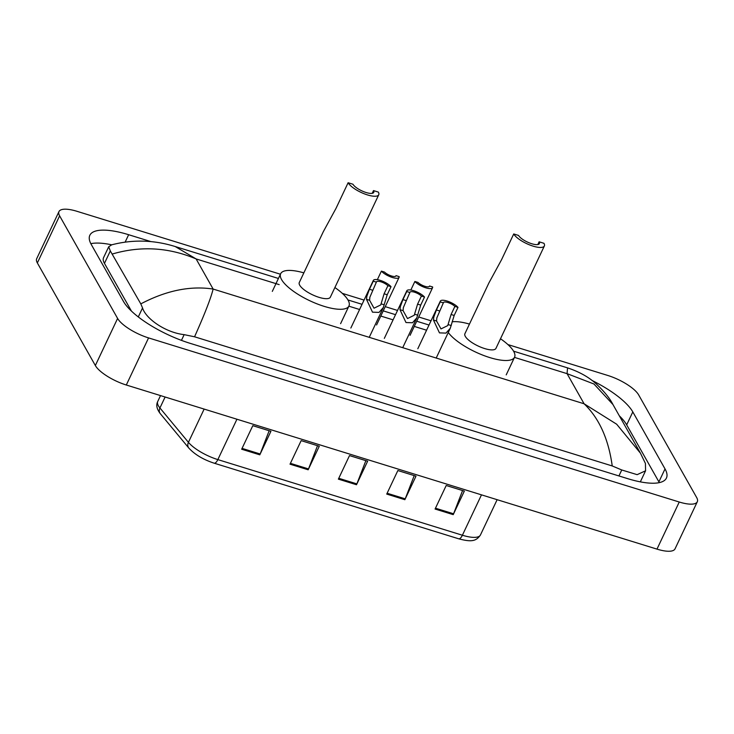 <?xml version="1.0" encoding="UTF-8"?>
<svg xmlns="http://www.w3.org/2000/svg" width="734" height="734" viewBox="0 0 734 734"><rect width="100%" height="100%" fill="white"/><g stroke="black" fill="none" stroke-linecap="round" stroke-linejoin="round"><path stroke-width="1.1" d="M507.919 344.576L607.697 375.432A27.47 8.716 -154.7 0 1 638.653 394.91L696.649 497.505A27.47 8.716 -154.7 0 1 697.3 501.762L675.032 548.858A27.47 8.716 -154.7 0 1 656.985 549.124L126.303 385.011A27.47 8.716 -154.7 0 1 95.347 365.532L37.351 262.946A27.47 8.716 -154.7 0 1 36.7 258.68L58.968 211.585A27.47 8.716 -154.7 0 1 77.015 211.319L280.416 274.222M697.3 501.762A27.47 8.716 -154.7 0 1 679.253 502.019L148.562 337.906A27.47 8.716 -154.7 0 1 117.605 318.437L59.619 215.842A27.47 8.716 -154.7 0 1 58.968 211.585M342.31 293.361L364.046 300.087M385.24 306.638L397.534 310.445M418.729 316.996L431.023 320.795M151.011 241.633L128.643 234.715A59.05 18.735 25.3 0 0 89.832 235.275A59.05 18.735 25.3 0 0 91.245 244.44L123.459 301.426A59.05 18.735 25.3 0 0 190.023 343.301L627.625 478.632A59.05 18.735 25.3 0 0 666.426 478.073A59.05 18.735 25.3 0 0 665.022 468.907L632.809 411.912A59.05 18.735 25.3 0 0 591.989 380.432M111.706 244.817A59.05 18.735 25.3 0 0 90.823 243.67M659.316 482.633A59.05 18.735 25.3 0 0 658.903 481.862L626.68 424.867A59.05 18.735 25.3 0 0 619.312 415.793M612.229 465.952C608.514 438.96 599.127 418.233 584.09 403.773L616.67 424.215L640.452 453.19L645.425 463.457L645.571 470.788L637.149 474.659L621.753 469.971L612.229 465.952L194.556 336.787L184.151 334.649C165.554 332.585 145.8 318.749 142.543 307.941L140.809 303.885L110.329 250.945L108.705 246.771L103.577 257.616A37.076 11.762 25.3 0 0 104.457 263.368L131.432 311.078M640.323 481.862A37.076 11.762 25.3 0 0 640.443 481.632L645.571 470.788M108.705 246.771L111.742 244.807C132.826 239.357 153.993 239.935 175.243 246.551L196.116 258.937C168.783 247.376 140.946 245.707 112.577 253.946M140.809 303.885C166.168 290.536 190.271 285.59 213.135 289.058C210.897 298.169 204.703 314.079 194.556 336.787M640.452 453.19L612.936 404.507L593.971 384.01L567.061 373.652L567.556 367.872L513.561 351.173M241.66 449.226L252.799 425.674L270.929 431.289L259.799 454.832L241.66 449.226M386.726 494.083L397.856 470.54L415.994 476.146L404.856 499.698L386.726 494.083M435.078 509.038L446.208 485.495L464.347 491.101L453.217 514.644L435.078 509.038M290.022 464.182L301.151 440.629L319.281 446.235L308.152 469.788L290.022 464.182M338.374 479.137L349.503 455.585L367.633 461.191L356.504 484.743L338.374 479.137M365.871 460.649L356.871 483.889A5.496 2.138 107.2 0 1 356.504 484.743M317.519 445.694L308.519 468.934A5.496 2.138 107.2 0 1 308.152 469.788M462.576 490.551L453.575 513.791A5.496 2.138 107.2 0 1 453.217 514.644M414.224 475.595L405.223 498.836A5.496 2.138 107.2 0 1 404.856 499.698M269.158 430.739L260.166 453.979A5.496 2.138 107.2 0 1 259.799 454.832M544.362 245.963A17.166 5.45 -154.7 0 0 543.949 243.303L539.114 241.807A11.671 3.707 -154.7 0 1 539.398 243.615A11.671 3.707 -154.7 0 1 529.508 242.954A11.671 3.707 -154.7 0 1 518.562 235.449L513.727 233.953L501.606 259.616L488.917 282.911L464.897 333.731A17.166 5.45 25.3 0 0 465.31 336.392A17.166 5.45 25.3 0 0 481.394 347.421A17.166 5.45 25.3 0 0 495.936 348.402L544.362 245.963A17.166 5.45 -154.7 0 1 529.82 244.982A17.166 5.45 -154.7 0 1 513.727 233.953M539.114 241.807L537.82 244.55M452.135 321.795A37.764 11.983 -154.7 0 1 469.457 324.079M500.496 338.759A37.764 11.983 -154.7 0 1 513.662 351.347A37.764 11.983 -154.7 0 1 514.562 357.21A37.764 11.983 -154.7 0 1 484.293 355.706A37.764 11.983 -154.7 0 1 448.272 332.493M378.753 194.749A17.166 5.45 -154.7 0 0 378.34 192.088L373.505 190.592A11.671 3.707 -154.7 0 1 373.78 192.4A11.671 3.707 -154.7 0 1 363.89 191.739A11.671 3.707 -154.7 0 1 352.953 184.234L348.118 182.738L335.988 208.401L323.309 231.696L299.288 282.517A17.166 5.45 25.3 0 0 299.692 285.177A17.166 5.45 25.3 0 0 315.785 296.206A17.166 5.45 25.3 0 0 330.328 297.187L378.753 194.749A17.166 5.45 -154.7 0 1 364.202 193.767A17.166 5.45 -154.7 0 1 348.118 182.738M373.505 190.592L372.202 193.336M334.887 287.535A37.764 11.983 -154.7 0 1 348.054 300.133A37.764 11.983 -154.7 0 1 348.953 305.995A37.764 11.983 -154.7 0 1 316.96 303.83A37.764 11.983 -154.7 0 1 281.562 279.571A37.764 11.983 -154.7 0 1 280.663 273.718A37.764 11.983 -154.7 0 1 303.848 272.864M411.058 289.545L414.875 281.471A10.304 3.266 25.3 0 0 424.784 287.48A10.304 3.266 25.3 0 0 432.565 287.719A10.304 3.266 25.3 0 0 432.647 286.966L429.528 286.003L429.307 286.462M414.875 281.471L417.995 282.434A6.863 2.174 25.3 0 0 424.591 286.205A6.863 2.174 25.3 0 0 429.463 286.251A6.863 2.174 25.3 0 0 429.528 286.003M377.579 279.195L381.396 271.121A10.304 3.266 25.3 0 0 391.295 277.131A10.304 3.266 25.3 0 0 399.076 277.369A10.304 3.266 25.3 0 0 399.158 276.617L396.039 275.645L395.828 276.112M381.396 271.121L384.515 272.085A6.863 2.174 25.3 0 0 391.103 275.846A6.863 2.174 25.3 0 0 395.975 275.901A6.863 2.174 25.3 0 0 396.039 275.645M443.354 302.858L436.831 317.941L436.565 321.006L440.996 328.915L447.74 325.602L451.071 314.491L454.887 306.417A6.863 2.174 25.3 0 0 448.291 302.656A6.863 2.174 25.3 0 0 443.419 302.601A6.863 2.174 25.3 0 0 443.354 302.858L440.235 301.894L436.418 309.968L433.812 317.015L433.455 320.042L439.464 332.878L445.969 333.108L450.272 328.272L436.436 357.541M440.235 301.894A10.304 3.266 25.3 0 1 440.317 301.133A10.304 3.266 25.3 0 1 448.098 301.371A10.304 3.266 25.3 0 1 457.998 307.381L454.181 315.455L450.272 328.272M457.998 307.381L454.887 306.417M409.866 292.499L403.351 307.592L403.085 310.647L407.508 318.556L414.251 315.244L417.582 304.142L421.399 296.068A6.863 2.174 25.3 0 0 414.802 292.297A6.863 2.174 25.3 0 0 409.93 292.251A6.863 2.174 25.3 0 0 409.866 292.499L406.746 291.536L402.929 299.61L400.324 306.656L399.975 309.684L405.985 322.529L412.48 322.758L416.784 317.923L402.948 347.191M406.746 291.536A10.304 3.266 25.3 0 1 406.829 290.783A10.304 3.266 25.3 0 1 414.609 291.022A10.304 3.266 25.3 0 1 424.518 297.031L420.701 305.105L416.784 317.923M424.518 297.031L421.399 296.068M376.377 282.14L369.863 297.233L369.597 300.289L374.019 308.207L380.762 304.894L384.093 293.784L387.91 285.709A6.863 2.174 25.3 0 0 381.322 281.939A6.863 2.174 25.3 0 0 376.45 281.893A6.863 2.174 25.3 0 0 376.377 282.14L373.267 281.177L369.45 289.251L366.844 296.297L366.486 299.334L372.496 312.17L379.001 312.4L383.304 307.564L369.468 336.833M373.267 281.177A10.304 3.266 25.3 0 1 373.34 280.425A10.304 3.266 25.3 0 1 381.129 280.663A10.304 3.266 25.3 0 1 391.029 286.673L387.213 294.747L383.304 307.564M391.029 286.673L387.91 285.709M279.177 284.627L196.116 258.937L213.135 289.058L584.09 403.773L567.061 373.652L514.479 357.394M348.861 306.179L359.596 309.5M380.79 316.051L393.085 319.85M414.279 326.41L426.573 330.208M59.619 215.842L37.351 262.946M117.605 318.437L95.347 365.532M148.562 337.906L126.303 385.011M679.253 502.019L656.985 549.124M125.165 242.073L128.643 234.715M626.68 424.867L632.809 411.912M658.903 481.862L665.022 468.907M618.927 475.944L621.753 469.971M181.445 340.374L184.151 334.649M138.295 316.941L142.543 307.941M104.457 263.368L110.329 250.945M213.952 463.099A6.863 2.67 -72.8 0 0 214.117 463.172A6.863 2.67 -72.8 0 0 217.842 459.603L462.392 535.233A6.863 2.67 107.2 0 1 458.677 538.793A6.863 2.67 107.2 0 1 458.502 538.728M481.486 494.844L462.392 535.233A27.47 8.716 25.3 0 0 480.449 534.976C476.146 541.371 471.301 542.151 458.677 538.793L214.117 463.172C203.235 459.594 194.794 454.548 188.803 448.034A6.863 5.386 -39.7 0 1 188.427 442.327A27.47 8.716 25.3 0 0 217.842 459.603L236.935 419.224M188.803 448.034L160.306 413.673A6.863 5.386 -39.7 0 1 159.929 407.966L188.427 442.327L204.144 409.077M160.306 413.673C156.764 409.086 155.911 405.03 157.727 401.516A27.47 8.716 25.3 0 0 159.929 407.966L165.113 397.011M338.769 478.293L356.871 483.889M387.13 493.239L405.223 498.836M435.482 508.194L453.575 513.791M290.416 463.337L308.519 468.934M242.064 448.382L260.166 453.979M451.254 325.547L448.153 324.584M436.565 321.006L433.455 320.042M439.538 310.932L436.418 309.968M454.181 315.455L451.071 314.491M417.774 315.189L414.664 314.235M403.085 310.647L399.975 309.684M406.049 300.573L402.929 299.61M420.701 305.105L417.582 304.142M384.286 304.839L381.185 303.876M369.597 300.289L366.486 299.334M372.56 290.214L369.45 289.251M387.213 294.747L384.093 293.784M429.023 325.034L416.728 321.226M395.534 314.675L383.24 310.877M362.046 304.316L347.953 299.958M278.415 278.461L175.252 246.551M567.556 367.872C579.108 371.734 588.512 376.946 595.797 383.515C604.1 391.268 609.807 398.259 612.936 404.507M157.727 401.516L160.526 395.589M480.449 534.976L497.129 499.689M514.562 357.21L506.212 374.872M280.663 273.718L272.314 291.38M348.953 305.995L340.604 323.657M432.565 287.719L410.058 335.328M399.076 277.369L376.579 324.969M440.317 301.133L417.811 348.742M406.829 290.783L384.322 338.383M373.34 280.425L350.843 328.034"/></g></svg>
